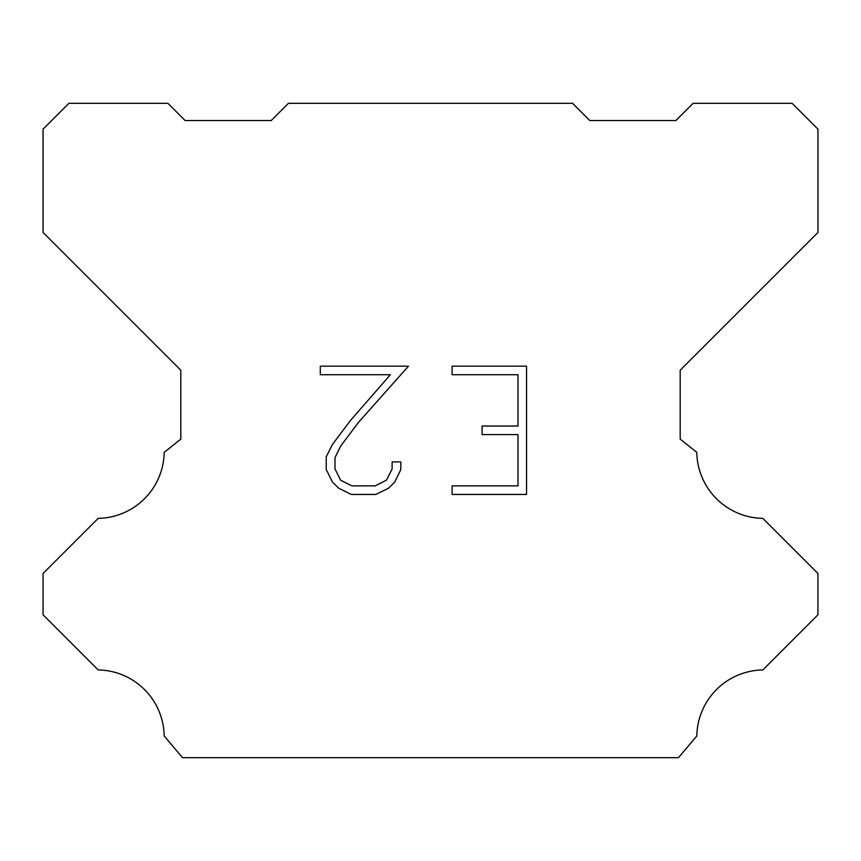 <?xml version="1.0" encoding="UTF-8"?>
<svg xmlns="http://www.w3.org/2000/svg" width="861" height="861" viewBox="0 0 861 861"><rect width="100%" height="100%" fill="white"/><g stroke="black" fill="none" stroke-linecap="round" stroke-linejoin="round"><path stroke-width="1.29" d="M517.988 485.884L517.988 434.579L482.085 434.579L482.085 426.034L517.988 426.034L517.988 374.729L452.111 374.729L452.111 366.173L526.534 366.173L526.534 494.429L452.111 494.429L452.111 485.884L517.988 485.884M400.806 461.905L400.806 469.6L394.704 482.117L388.365 488.338L375.837 494.429L351.202 494.429L338.76 488.252L332.411 481.988L326.233 469.471L326.233 456.771L332.411 444.502L350.535 420.383L390.367 374.729L320.303 374.729L320.303 366.173L408.48 366.173L358.553 422.267L340.762 445.976L335.004 457.675L335.004 468.933L340.601 480.212L351.955 485.884L375.17 485.884L386.438 480.19L392.121 468.933L392.121 461.905L400.806 461.905M288.435 103.32L572.565 103.32L589.785 120.54L675.885 120.54L693.105 103.32L792.12 103.32L817.95 129.15L817.95 232.47L680.19 370.23L680.19 439.11L696.797 452.337A67.158 67.158 0 0 0 762.835 518.376L817.939 573.48L817.939 614.808L762.835 669.933A67.158 67.158 0 0 0 696.818 735.961L678.468 757.68L182.532 757.68L164.182 735.961A67.126 67.126 0 0 0 98.165 669.933L43.061 614.808L43.061 573.48L98.165 518.376A67.19 67.19 0 0 0 164.203 452.337L180.81 439.11L180.81 370.23L43.05 232.47L43.05 129.15L68.88 103.32L167.895 103.32L185.115 120.54L271.215 120.54L288.435 103.32"/></g></svg>

